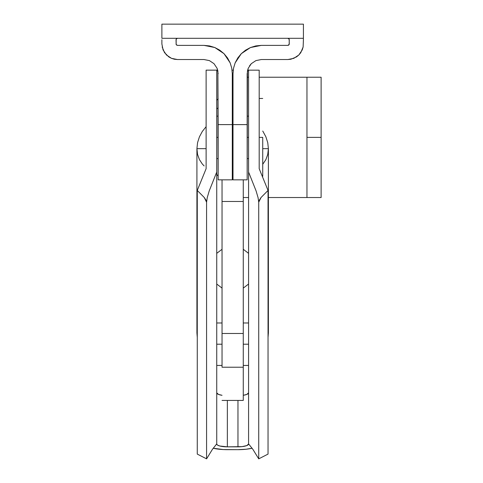 <?xml version="1.0" encoding="UTF-8"?>
<svg xmlns="http://www.w3.org/2000/svg" width="483" height="483" viewBox="0 0 483 483"><rect width="100%" height="100%" fill="white"/><g stroke="black" fill="none" stroke-linecap="round" stroke-linejoin="round"><path stroke-width="0.72" d="M248.576 344.21L243.269 344.21L248.576 344.21M222.041 344.21L216.734 344.21L222.041 344.21M202.335 131.424L206.114 126.679L202.335 131.424L199.425 136.822L202.335 131.424M197.559 142.672L199.425 136.822L197.559 142.672L196.919 148.661L197.559 142.672M206.114 148.661L196.919 148.661L206.114 148.661M197.269 328.627L196.919 332.926L197.269 337.351L196.919 332.926L196.919 148.661L197.559 154.403L196.919 148.661M268.391 148.661L262.728 148.661L268.391 148.661L268.391 332.926L268.041 328.627L268.391 332.926L268.391 148.661L267.745 154.415L265.885 159.607L262.728 164.317L265.885 159.607L267.745 154.415L268.391 148.661L267.751 142.69L268.391 148.661M265.885 136.828L267.751 142.69L265.885 136.828L262.981 131.436L265.885 136.828M262.728 131.062L262.981 131.436L262.728 131.062M216.734 72.565L216.734 70.633M216.734 70.18L216.734 443.883L216.734 172.039L209.211 190.936L207.243 197.65L206.579 202.19L206.579 458.85L212.46 449.287L216.734 443.883L212.46 449.287L206.579 458.85L206.579 202.19L205.987 200.131L204.224 197.469L197.269 190.441L206.114 168.7L206.114 70.168L206.114 168.7L197.269 190.441L197.269 454.092L197.269 190.441L204.224 197.469L206.579 202.19L207.243 197.65L209.211 190.936L216.734 172.039L216.734 70.15L206.114 70.15M206.114 70.663L206.114 72.565M199.425 159.601L197.559 154.403L199.425 159.601L202.323 164.021L199.425 159.601M204.128 165.929L202.323 164.021L204.128 165.929M197.269 454.092L206.579 458.85L197.269 454.092M227.348 449.667L237.962 449.667L223.206 449.558L213.19 448.23A21.228 5.639 -0 0 0 227.348 449.667M248.576 72.565L248.576 70.633M248.576 70.18L248.576 443.883L248.576 172.039L256.099 190.936L258.067 197.65L258.731 202.19L258.731 458.85L252.851 449.287L248.576 443.883L252.851 449.287L258.731 458.85L258.731 202.19L259.323 200.131L261.08 197.469L268.041 190.441L268.041 454.092L258.731 458.85L268.041 454.092L268.041 190.441L259.19 168.7L259.19 70.168L248.576 70.15L248.576 172.039L256.099 190.936L258.067 197.65L258.731 202.19L261.08 197.469L268.041 190.441L259.19 168.7L259.19 70.15M259.19 70.663L259.19 72.565M248.576 392.854L246.789 394.424L243.269 395.299A10.614 2.82 180 0 0 248.576 392.854M222.041 395.299L218.521 394.424L216.734 392.854A10.614 2.82 180 0 0 222.041 395.299M216.577 444.022L217.537 445.103L219.837 446.02L227.348 446.841L242.025 446.63L246.789 445.592L248.576 444.022A10.614 2.82 -0 0 1 237.962 446.841L227.348 446.841L227.348 400.431L227.348 446.841A10.614 2.82 -0 0 1 216.734 444.022L216.577 444.022M252.12 448.23L246.089 449.232L237.962 449.667A21.228 5.639 -0 0 0 252.12 448.23M268.041 337.351L268.391 332.926L268.041 337.351M237.962 400.431L237.962 446.841L237.962 400.431M303.421 24.15L161.883 24.15L161.883 38.302L303.421 38.302L303.421 24.15L161.883 24.15L161.883 38.302L303.421 38.302L303.421 24.15M247.163 179.839L247.435 70.929L248.238 68.272L251.305 63.678L255.899 60.61L261.315 59.536L287.856 59.536L261.315 59.536L255.899 60.61L251.305 63.678L248.238 68.272L247.163 73.688L248.238 68.272L247.163 73.688L247.163 124.608L233.005 124.608L233.005 179.839L247.163 179.839L247.163 124.608L233.005 124.608L233.005 73.688L233.005 179.839M300.8 52.617L298.862 54.971L293.809 58.346L287.856 59.536L290.893 59.234L296.502 56.909L298.862 54.971L302.237 49.924L303.125 47.002L300.8 52.617L303.125 47.002L303.421 39.721L303.125 47.002M303.36 38.302L303.421 39.721L303.36 38.302M161.883 39.721L161.883 43.965L161.883 39.721M162.185 47.002L164.51 52.617L168.802 56.909L171.495 58.346L177.454 59.536L203.995 59.536L177.454 59.536L174.429 59.24L171.495 58.346L166.454 54.984L163.073 49.924L161.883 43.965M232.299 179.839L232.299 124.608L218.147 124.608L217.875 70.929L217.066 68.272L213.999 63.678L209.411 60.61L203.995 59.536L209.411 60.61L213.999 63.678L217.066 68.272L217.875 70.929L218.147 179.839L232.299 179.839L232.299 73.688L232.299 124.608L218.147 124.608L218.147 179.839M209.477 45.915L214.826 47.533L209.513 45.927L203.995 45.378L177.454 45.378L176.452 44.967L176.041 43.965L176.452 44.967L177.454 45.378L203.995 45.378L214.826 47.533L223.997 53.661M176.15 44.508L176.15 39.177L177.454 38.302L176.452 38.718L176.041 39.721L176.15 44.508L177.454 45.378M289.16 39.177L288.852 38.718L289.269 39.721L289.16 44.508L287.856 45.378L288.852 44.967L289.269 43.965L289.16 39.177L287.856 38.302M287.856 45.378L261.315 45.378L287.856 45.378M241.307 53.661L250.484 47.533L261.315 45.378L255.827 45.915M237.781 57.96L235.161 62.856L233.555 68.163L233.005 73.688L233.555 68.163L235.161 62.856L241.301 53.673L237.781 57.96L241.301 53.673L245.587 50.154L250.484 47.533L255.791 45.927M231.755 68.163L232.299 73.688L231.755 68.163L230.143 62.856L231.755 68.163L230.143 62.856L227.529 57.96L230.143 62.856L224.009 53.673L227.529 57.96L224.009 53.673L219.717 50.154L214.826 47.533M249.548 65.827L251.305 63.678L248.238 68.272M255.899 60.61L261.315 59.536L255.899 60.61L251.305 63.678M288.393 45.275L289.269 43.965M177.454 38.302L176.452 38.718L176.041 39.721M213.999 63.678L217.066 68.272L218.147 73.688L217.066 68.272L213.999 63.678L209.411 60.61L203.995 59.536M262.728 137.377L259.19 137.377L262.728 137.377L262.728 176.301L262.728 137.377M248.576 137.377L247.163 137.377L248.576 137.377M233.005 137.377L232.299 137.377L233.005 137.377M218.147 137.377L216.734 137.377L218.147 137.377M232.299 76.664L233.005 76.664L232.299 76.664M243.269 201.646L243.269 400.425L243.269 367.219L222.041 367.219L222.041 333.487L222.041 367.219L243.269 367.219L243.269 201.465L222.041 201.465L222.041 333.487L243.269 333.487L222.041 333.487L222.041 201.646M243.269 179.839L243.269 201.465L243.269 179.839M222.041 179.839L222.041 201.465L222.041 179.839M306.959 77.226L306.959 197.529L268.391 197.529L321.117 197.529L321.117 77.226L259.19 77.226L306.959 77.226L306.959 197.529L321.117 197.529L321.117 137.377L306.959 137.377L321.117 137.377L321.117 77.226L306.959 77.226M248.576 197.529L243.269 197.529L248.576 197.529M248.576 77.226L247.163 77.226L248.576 77.226M216.734 108.916L218.147 107.836L216.734 108.916M248.576 365.438L243.269 365.438M222.041 365.438L216.734 365.438M248.576 322.976L243.269 322.976M222.041 322.976L216.734 322.976M248.576 158.611L247.163 158.611M233.005 158.611L232.299 158.611M218.147 158.611L216.734 158.611M248.576 116.149L247.163 116.149M233.005 116.149L232.299 116.149M218.147 116.149L216.734 116.149M262.728 98.454L259.19 98.454M232.075 70.15L233.229 70.15M243.269 400.431L222.041 400.431M243.269 288.097L248.576 284.04L243.269 288.097M248.576 253.346L243.269 249.294L248.576 253.346M222.041 249.294L216.734 253.346L222.041 249.294M216.734 284.04L222.041 288.097L216.734 284.04M218.147 98.81L216.734 100.229M218.147 175.945L216.734 174.532"/></g></svg>
